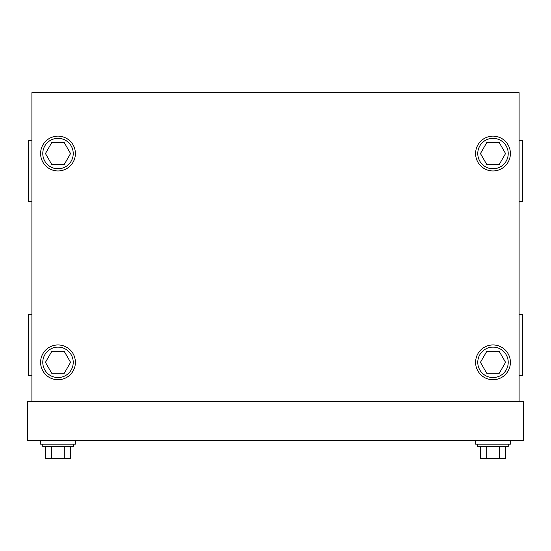 <?xml version="1.0" encoding="UTF-8"?>
<svg xmlns="http://www.w3.org/2000/svg" width="551" height="551" viewBox="0 0 551 551"><rect width="100%" height="100%" fill="white"/><g stroke="black" fill="none" stroke-linecap="round" stroke-linejoin="round"><path stroke-width="0.83" d="M510.398 440.642L510.398 444.127L475.603 444.127L475.603 440.642M508.222 444.127L508.222 446.696L477.772 446.696L477.772 444.127M505.556 446.696L505.556 458.356L480.444 458.356L480.444 446.696M486.719 458.356L486.719 446.696M499.282 458.356L499.282 446.696M73.228 444.127L73.228 446.696L42.778 446.696L42.778 444.127M45.444 446.696L45.444 458.356L64.281 458.356L64.281 446.696M64.281 458.356L70.556 458.356L70.556 446.696M51.718 458.356L51.718 446.696M75.397 440.642L75.397 444.127L40.602 444.127L40.602 440.642M477.772 153.543A15.228 15.228 0 0 1 493 138.322A15.228 15.228 0 0 1 508.222 153.543A15.228 15.228 0 0 1 493 168.771A15.228 15.228 0 0 1 477.772 153.543M486.719 164.418L480.444 153.543L486.719 142.668L499.282 142.668L505.556 153.543L499.282 164.418L486.719 164.418M477.772 362.344A15.228 15.228 0 0 1 493 347.116A15.228 15.228 0 0 1 508.222 362.344A15.228 15.228 0 0 1 493 377.566A15.228 15.228 0 0 1 477.772 362.344M486.719 373.22L480.444 362.344L486.719 351.469L499.282 351.469L505.556 362.344L499.282 373.22L486.719 373.22M42.778 362.344A15.228 15.228 0 0 0 58 377.566A15.228 15.228 0 0 0 73.228 362.344A15.228 15.228 0 0 0 58 347.116A15.228 15.228 0 0 0 42.778 362.344M64.281 373.22L70.556 362.344L64.281 351.469L51.718 351.469L45.444 362.344L51.718 373.22L64.281 373.22M42.778 153.543A15.228 15.228 0 0 0 58 168.771A15.228 15.228 0 0 0 73.228 153.543A15.228 15.228 0 0 0 58 138.322A15.228 15.228 0 0 0 42.778 153.543M64.281 164.418L70.556 153.543L64.281 142.668L51.718 142.668L45.444 153.543L51.718 164.418L64.281 164.418M40.602 362.344A17.398 17.398 0 0 0 58 379.742A17.398 17.398 0 0 0 75.397 362.344A17.398 17.398 0 0 0 58 344.947A17.398 17.398 0 0 0 40.602 362.344M40.602 153.543A17.398 17.398 0 0 0 58 170.941A17.398 17.398 0 0 0 75.397 153.543A17.398 17.398 0 0 0 58 136.145A17.398 17.398 0 0 0 40.602 153.543M475.603 153.543A17.398 17.398 0 0 1 493 136.145A17.398 17.398 0 0 1 510.398 153.543A17.398 17.398 0 0 1 493 170.941A17.398 17.398 0 0 1 475.603 153.543M475.603 362.344A17.398 17.398 0 0 1 493 344.947A17.398 17.398 0 0 1 510.398 362.344A17.398 17.398 0 0 1 493 379.742A17.398 17.398 0 0 1 475.603 362.344M519.097 314.49L522.582 314.49L522.582 375.396L519.097 375.396M519.097 140.491L522.582 140.491L522.582 201.39L519.097 201.39M31.903 314.49L28.418 314.49L28.418 375.396L31.903 375.396M31.903 140.491L28.418 140.491L28.418 201.39L31.903 201.39M31.903 401.493L31.903 92.644L519.097 92.644L519.097 401.493M523.45 440.642L27.55 440.642L27.55 401.493L523.45 401.493L523.45 440.642"/></g></svg>
